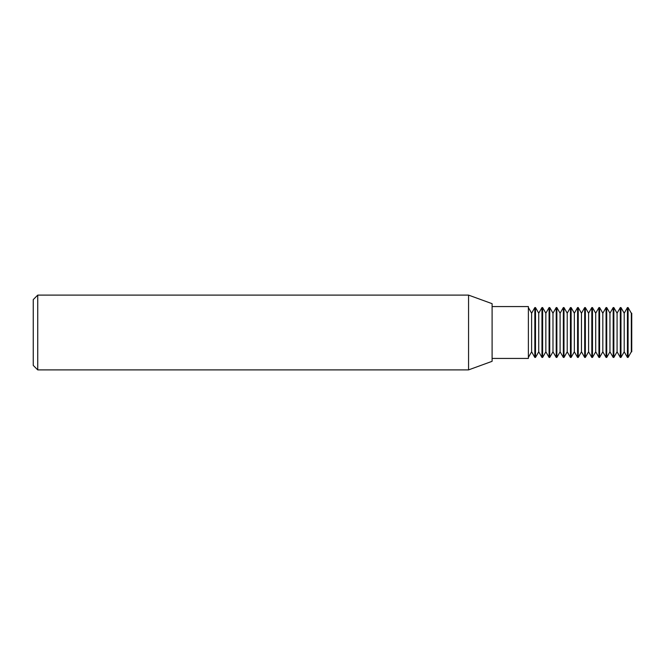 <?xml version="1.0" encoding="UTF-8"?>
<svg xmlns="http://www.w3.org/2000/svg" width="665" height="665" viewBox="0 0 665 665"><rect width="100%" height="100%" fill="white"/><g stroke="black" fill="none" stroke-linecap="round" stroke-linejoin="round"><path stroke-width="1" d="M631.318 313.207L631.75 313.207L631.75 351.793L631.318 351.793L631.318 313.207L628.093 307.562L627.428 307.562L627.428 357.438L628.093 357.438L628.093 307.562M492.1 306.565L528.384 306.565L528.384 358.435L492.1 358.435M468.559 295.11L492.1 303.681L492.1 361.319L468.559 369.89L37.739 369.89L37.739 295.11L468.559 295.11L468.559 369.89M37.739 369.89L33.25 365.401L33.25 299.599L37.739 295.11M535.508 357.438L535.508 307.562L538.733 313.207L538.733 351.793L535.508 357.438L534.835 357.438L531.609 351.793L531.609 313.207L528.384 307.562M534.835 357.438L534.835 307.562L531.609 313.207M542.632 357.438L542.632 307.562L545.857 313.207L545.857 351.793L542.632 357.438L541.958 357.438L541.958 307.562L538.733 313.207M549.747 357.438L549.747 307.562L552.981 313.207L552.981 351.793L549.747 357.438L549.082 357.438L549.082 307.562L545.857 313.207M556.871 357.438L556.871 307.562L560.096 313.207L560.096 351.793L556.871 357.438L556.206 357.438L556.206 307.562L552.981 313.207M563.995 357.438L563.995 307.562L567.22 313.207L567.22 351.793L563.995 357.438L563.33 357.438L563.33 307.562L560.096 313.207M571.119 357.438L571.119 307.562L574.344 313.207L574.344 351.793L571.119 357.438L570.445 357.438L570.445 307.562L567.22 313.207M578.242 357.438L578.242 307.562L581.468 313.207L581.468 351.793L578.242 357.438L577.569 357.438L577.569 307.562L574.344 313.207M585.358 357.438L585.358 307.562L588.592 313.207L588.592 351.793L585.358 357.438L584.693 357.438L584.693 307.562L581.468 313.207M592.482 357.438L592.482 307.562L595.707 313.207L595.707 351.793L592.482 357.438L591.817 357.438L591.817 307.562L588.592 313.207M599.606 357.438L599.606 307.562L602.831 313.207L602.831 351.793L599.606 357.438L598.941 357.438L598.941 307.562L595.707 313.207M606.729 357.438L606.729 307.562L609.955 313.207L609.955 351.793L606.729 357.438L606.056 357.438L606.056 307.562L602.831 313.207M613.853 357.438L613.853 307.562L617.078 313.207L617.078 351.793L613.853 357.438L613.18 357.438L613.18 307.562L609.955 313.207M627.428 357.438L624.202 351.793L624.202 313.207L620.969 307.562L620.304 307.562L620.304 357.438L620.969 357.438L620.969 307.562M535.508 307.562L534.835 307.562M542.632 307.562L541.958 307.562M549.747 307.562L549.082 307.562M556.871 307.562L556.206 307.562M563.995 307.562L563.33 307.562M571.119 307.562L570.445 307.562M578.242 307.562L577.569 307.562M585.358 307.562L584.693 307.562M592.482 307.562L591.817 307.562M599.606 307.562L598.941 307.562M606.729 307.562L606.056 307.562M613.853 307.562L613.18 307.562M624.202 313.207L627.428 307.562M617.078 313.207L620.304 307.562M617.078 351.793L620.304 357.438M631.318 351.793L628.093 357.438M624.202 351.793L620.969 357.438M609.955 351.793L613.18 357.438M602.831 351.793L606.056 357.438M595.707 351.793L598.941 357.438M588.592 351.793L591.817 357.438M581.468 351.793L584.693 357.438M574.344 351.793L577.569 357.438M567.22 351.793L570.445 357.438M560.096 351.793L563.33 357.438M552.981 351.793L556.206 357.438M545.857 351.793L549.082 357.438M538.733 351.793L541.958 357.438M531.609 351.793L528.384 357.438"/></g></svg>
